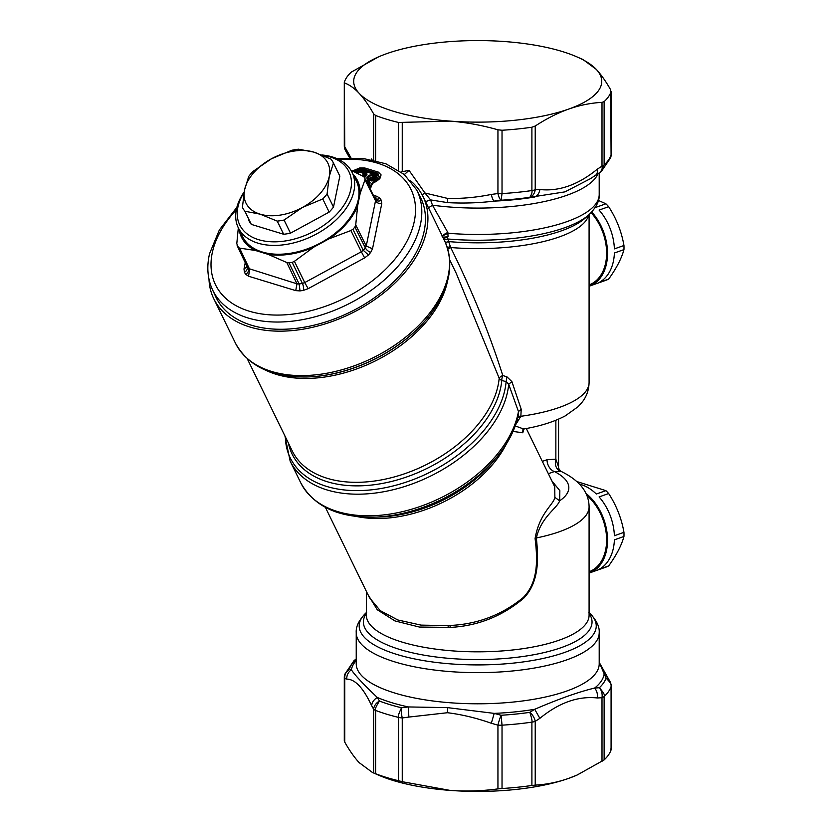 <?xml version="1.0" encoding="UTF-8"?>
<svg xmlns="http://www.w3.org/2000/svg" width="832" height="832" viewBox="0 0 832 832"><rect width="100%" height="100%" fill="white"/><g stroke="black" fill="none" stroke-linecap="round" stroke-linejoin="round"><path stroke-width="1.25" d="M589.087 571.75A44.294 30.659 -109.5 0 0 589.711 571.511A44.294 30.659 -109.5 0 0 606.58 537.909A44.294 30.659 -109.5 0 0 586.882 495.446M367.848 594.391L377.27 609.752L394.93 620.911L419.401 627.047L450.362 627.411C477.89 625.934 502.351 616.19 523.734 598.187C539.781 581.454 538.304 557.076 536.359 537.961L535.09 538.522C539.469 512.918 553.727 504.535 554.882 497.349L554.726 486.782L526.302 428.511M344.354 740.376L344.75 742.134C349.596 750.672 354.411 757.515 359.195 762.653L372.466 772.491L378.789 775.237A124.02 40.778 0 0 0 447.252 790.171A124.02 40.778 0 0 0 450.091 790.4A124.02 40.778 0 0 0 568.62 778.388A124.02 40.778 0 0 0 576.659 775.237A124.02 40.778 0 0 0 576.898 775.133M515.684 424.715L520.853 416.291L521.206 409.219L511.888 381.607L506.927 376.823L502.788 375.544C489.216 332.779 471.838 290.098 450.674 247.52L447.814 249.059M508.196 41.829A124.02 40.778 0 0 0 505.346 41.6A124.02 40.778 0 0 0 386.828 53.612A124.02 40.778 0 0 0 378.789 56.763A124.02 40.778 0 0 0 359.195 93.361A124.02 40.778 0 0 0 447.252 120.879A124.02 40.778 0 0 0 450.091 121.108A124.02 40.778 0 0 0 568.62 109.096A124.02 40.778 0 0 0 596.242 69.347A124.02 40.778 0 0 0 576.659 56.763A124.02 40.778 0 0 0 508.196 41.829M378.55 56.867L351.312 72.103A134.15 44.106 0 0 0 344.354 82.118L344.75 146.796A10.119 3.328 180 0 1 344.292 145.808A10.119 10.119 0 0 0 345.571 150.727A10.119 8.164 -29.1 0 1 344.75 146.796L346.746 150.311L347.714 154.492M344.354 82.118L344.75 83.044C349.596 84.854 354.411 88.296 359.195 93.361C363.99 98.509 368.805 105.352 373.651 113.89L375.627 115.482A134.15 44.106 0 0 0 398.528 122.47L450.091 121.108C465.941 122.335 481.894 125.237 497.942 129.802L497.942 193.554L491.306 194.438C492.107 198.12 493.074 200.356 494.229 201.115A126.558 41.61 0 0 0 534.716 197.018C537.503 195.853 539.219 193.346 539.854 189.519L535.226 189.769L535.226 126.027L531.898 127.223A134.15 44.106 180 0 1 502.029 130.25L497.942 129.802M345.602 150.79A10.119 8.164 -29.1 0 1 345.571 150.727L349.596 157.799M401.034 171.943L409.032 170.362L404.352 174.564M600.579 171.995L604.126 164.965L604.126 101.639A134.15 44.106 0 0 0 611.083 91.624L611.146 154.596A10.119 3.328 0 0 1 611.083 154.95L610.698 89.866C605.852 81.328 601.026 74.485 596.242 69.347L582.982 59.509L576.659 56.763M611.146 154.596A10.119 10.119 0 0 1 610.636 157.758L611.083 154.95A134.15 44.106 0 0 1 604.126 164.965A10.119 3.328 180 0 1 602.004 166.119L597.376 169.135C597.802 172.598 596.887 174.814 594.63 175.791M604.126 101.639L602.004 102.367C590.803 102.97 579.675 105.217 568.62 109.096C557.554 113.048 546.426 118.695 535.226 126.027M502.029 130.25L502.029 193.575A10.119 3.328 180 0 1 497.942 193.554A10.119 2.818 -98.3 0 0 501.114 200.221L502.029 193.575A134.15 44.106 0 0 0 531.898 190.559A10.119 3.328 0 0 0 535.226 189.769A10.119 7.571 -92.1 0 1 529.849 197.309C531.71 194.262 532.386 192.015 531.898 190.559L531.898 127.223M610.636 157.768L601.463 171.288A10.119 10.119 0 0 1 600.226 172.266L600.226 172.266A10.119 6.094 -123.9 0 0 602.004 166.119L602.004 102.367M371.821 159.744L371.602 158.943L372.029 159.786M425.495 201.625L430.591 199.909L424.944 192.993L422.115 194.813M208.988 279.209A116.428 73.445 -26 0 0 213.793 298.771A116.428 73.445 -26 0 0 299.146 329.784A116.428 73.445 -26 0 0 423.082 196.685A116.428 73.445 -26 0 0 410.623 180.856M215.717 296.702A113.807 71.791 -26 0 0 324.168 322.421A113.807 71.791 -26 0 0 423.779 232.918A113.807 71.791 -26 0 0 420.264 196.924L416.634 189.873A113.63 71.677 -26 0 1 420.139 225.815A113.63 71.677 -26 0 1 320.684 315.182A113.63 71.677 -26 0 1 212.399 289.494L215.717 296.702M600.226 172.266L590.356 178.714L564.938 191.88L529.849 197.309A129.085 42.442 0 0 1 501.114 200.221L494.229 201.115C478.764 202.987 463.206 203.486 447.554 202.623L430.591 199.909L432.474 205.213L428.511 207.802M443.56 238.67A5.065 3.453 154.4 0 1 447.013 237.515L448.074 236.798L447.814 232.419C444.122 234.218 442.229 235.56 442.135 236.454M447.814 232.419L432.474 205.213A121.493 39.946 0 0 0 447.876 206.866A121.493 39.946 0 0 0 598.021 173.722M588.734 214.937A111.363 36.618 0 0 1 450.674 247.52L447.793 238.992A118.529 38.969 0 0 0 448.604 239.054A118.529 38.969 0 0 0 588.827 214.843C596.201 207.636 599.664 200.866 599.206 194.522A121.493 39.946 0 0 1 448.209 233.272C444.288 234.801 442.354 236.038 442.416 236.985M444.184 239.938L447.793 238.992L447.013 237.515L442.884 237.276M447.678 237.099L442.863 237.193L448.074 236.798M247.291 358.79L292.261 450.975A112.632 71.053 -26 0 0 374.826 480.979A112.632 71.053 -26 0 0 499.179 378.217A5.065 3.671 -174.8 0 0 501.79 380.411A5.065 1.612 107.1 0 1 502.788 375.544A5.065 1.914 160.8 0 0 499.179 378.217L456.227 273.302M496.725 457.205L493.293 461.344A109.054 68.796 -26 0 1 393.63 515.778A109.054 68.796 -26 0 1 379.142 517.026L373.766 517.182A117.478 74.11 -26 0 0 389.366 515.84A117.478 74.11 -26 0 0 496.725 457.205C508.144 443.404 515.372 429.281 518.43 414.814L518.461 411.559L508.695 384.249L506.116 381.68L501.79 380.411A114.119 71.989 -26 0 1 375.804 484.515A114.119 71.989 -26 0 1 288.402 443.071M502.029 788.507L502.029 725.171L501.114 715.26A10.119 1.331 106.5 0 0 497.942 725.14L497.942 788.892L502.029 788.507A134.15 44.106 0 0 0 531.898 785.481L535.226 785.117C546.426 784.514 557.554 782.267 568.62 778.388L577.158 775.018L604.126 759.897A134.15 44.106 0 0 0 611.083 749.882L610.698 748.956M491.306 723.268C476.372 717.995 461.76 714.49 447.47 712.722L408.876 717.07L408.356 706.94A126.558 41.61 180 0 1 377.312 697.466L379.475 701.043C375.981 706.462 374.691 709.582 375.627 710.403L375.627 773.739A134.15 44.106 0 0 0 398.528 780.728L398.528 717.392C397.8 716.633 398.798 713.419 401.513 707.772L408.356 706.94L447.554 707.637L494.229 713.388L501.114 715.26A129.085 42.442 0 0 0 529.849 712.348A10.119 6.094 56.1 0 1 535.226 721.365L539.854 718.349L534.716 709.29A126.558 41.61 180 0 1 494.229 713.388L491.306 723.268L497.942 725.14A10.119 3.328 180 0 0 502.029 725.171A134.15 44.106 0 0 0 531.898 722.145C532.386 721.427 531.7 718.151 529.849 712.348L534.716 709.29C558.667 698.984 578.646 691.902 594.63 688.064C596.887 690.768 597.802 694.075 597.376 697.975L602.004 697.715L602.004 761.457M611.083 749.882L611.083 686.546A134.15 44.106 0 0 1 604.126 696.561C605.28 695.604 603.689 692.661 599.352 687.721A10.119 7.571 87.9 0 1 602.004 697.715A10.119 3.328 180 0 0 604.126 696.561L604.126 759.897M611.146 749.549L611.146 686.192A10.119 3.328 0 0 1 611.083 686.546C612.3 685.495 610.626 682.677 606.05 678.09A10.119 8.164 -29.1 0 1 609.866 681.273L607.755 677.56L604.074 674.482A126.558 41.61 180 0 1 594.63 688.064L599.352 687.721A129.085 42.442 0 0 0 606.05 678.09L599.206 662.428M589.087 214.614L589.087 382.533A111.363 36.618 0 0 1 520.853 416.291L518.066 416.198M521.206 409.219L518.461 411.559A118.955 75.046 -26 0 1 387.899 514.394A118.955 75.046 -26 0 1 300.695 482.706L290.15 461.084A118.955 75.046 -26 0 0 377.354 492.773A118.955 75.046 -26 0 0 508.695 384.249L511.888 381.607M506.927 376.823L506.116 381.68A117.478 74.11 -26 0 1 376.386 489.226A117.478 74.11 154 0 1 285.386 436.883M356.231 659.058L355.212 659.734A10.119 10.119 0 0 0 353.974 660.712L356.086 659.308A10.119 6.094 -123.9 0 0 355.212 659.734L355.212 659.734A10.119 6.094 -123.9 0 0 354.869 660.005M375.627 773.739L372.466 772.491M344.354 677.05L344.802 674.232L349.388 668.949A10.119 9.651 108.5 0 0 344.75 678.382L346.746 679.141C346.653 675.199 348.192 672.09 351.374 669.791A126.558 41.61 180 0 1 356.231 660.483M353.974 660.712L344.802 674.232A10.119 10.119 0 0 0 344.292 677.404A10.119 3.328 0 0 0 344.75 678.382L344.75 742.134M398.528 780.728L402.251 781.706L402.251 717.954A10.119 2.818 81.7 0 1 401.513 707.772A129.085 42.442 0 0 1 379.475 701.043A10.119 8.164 150.9 0 0 373.651 709.228L373.651 772.98M402.251 781.706L450.091 790.4C465.941 791.554 481.894 791.055 497.942 788.892M520.322 417.362L517.722 417.144M356.231 659.214L356.086 659.308A129.085 42.442 0 0 0 349.388 668.949L351.374 669.791C354.827 675.095 363.47 684.32 377.312 697.466C373.911 699.514 372.018 702.26 371.654 705.713L373.651 709.228A10.119 3.328 180 0 0 375.627 710.403A134.15 44.106 0 0 0 398.528 717.392A10.119 3.328 0 0 0 402.251 717.954L408.876 717.07M589.087 382.533C588.879 389.948 586.633 396.406 582.338 401.929L578.084 406.713L565.24 415.896C553.966 421.834 540.103 426.202 523.65 428.99L515.247 425.953M366.35 591.334L366.35 615.222A111.363 36.618 0 0 0 450.362 650.707A111.363 36.618 0 0 0 589.087 615.222L589.087 506.834A111.363 36.618 0 0 1 536.359 537.961C541.195 516.838 557.201 508.269 559.645 500.822L554.882 497.349M522.922 429.426L522.766 432.775L513.032 431.423M522.766 432.775L524.046 428.927M448.448 627.578L447.959 625.612L421.002 625.113L397.8 619.965L380.193 610.605L369.439 597.657L325.406 507.374M447.959 625.612L449.862 625.466C477.433 624.281 501.873 614.983 523.193 597.584C539.146 581.36 537.326 557.357 535.09 538.522M561.049 471.359L554.434 471.546A10.119 7.01 70.5 0 1 547.019 459.722L555.859 459.191C554.622 464.786 555.932 468.707 559.801 470.933M561.007 471.338C559.156 469.508 558.345 468.052 558.563 466.96L555.859 459.191L555.859 420.274M589.087 284.908A44.294 30.659 -109.5 0 0 589.711 284.669A44.294 30.659 -109.5 0 0 591.094 212.69M589.087 573.082A45.562 31.533 -109.5 0 0 589.368 572.988A45.562 31.533 -109.5 0 0 590.158 572.686A45.562 31.533 -109.5 0 0 607.464 537.264A45.562 31.533 -109.5 0 0 585.998 493.428M608.66 565.916L599.092 569.306A45.562 31.533 -109.5 0 0 614.39 539.843L623.958 536.453C621.546 545.324 616.45 555.142 608.66 565.916A45.562 31.533 70.5 0 1 606.622 566.862A45.562 31.533 70.5 0 1 605.904 567.133L596.336 570.523A45.562 31.533 -109.5 0 1 596.253 570.554L589.368 572.988M623.958 532.345L614.39 535.735A45.562 31.533 -109.5 0 0 599.092 496.922L608.66 493.532C616.45 505.523 621.546 518.45 623.958 532.345A45.562 31.533 70.5 0 1 624 534.404A45.562 31.533 70.5 0 1 623.958 536.453M576.961 481.593L605.904 490.641L596.336 494.031A45.562 31.533 -109.5 0 0 579.582 484.172M605.904 490.641A45.562 31.533 70.5 0 1 608.66 493.532M589.087 286.25A45.562 31.533 -109.5 0 0 589.368 286.146A45.562 31.533 -109.5 0 0 590.158 285.854A45.562 31.533 -109.5 0 0 591.739 212.004M608.66 279.084L599.092 282.474A45.562 31.533 -109.5 0 0 614.39 253.001L623.958 249.61C621.546 258.482 616.45 268.299 608.66 279.084A45.562 31.533 70.5 0 1 606.622 280.02A45.562 31.533 70.5 0 1 605.904 280.29L596.336 283.681A45.562 31.533 -109.5 0 1 596.253 283.712L589.368 286.146M623.958 245.502L614.39 248.893A45.562 31.533 -109.5 0 0 599.092 210.08L608.66 206.69C616.45 218.681 621.546 231.618 623.958 245.502A45.562 31.533 70.5 0 1 624 247.572A45.562 31.533 70.5 0 1 623.958 249.61M598.416 200.429L605.904 203.798L596.336 207.189A45.562 31.533 -109.5 0 0 595.764 206.648M605.904 203.798A45.562 31.533 70.5 0 1 608.66 206.69M373.329 195.229L377.229 196.456L380.058 198.401A77.366 48.797 154 0 1 381.347 200.429L381.784 203.611L372.518 248.789L370.698 252.387A77.366 48.797 154 0 1 368.462 254.956L364.634 257.899L308.173 288.662L303.534 290.347A77.366 48.797 154 0 1 300.019 290.898L295.734 290.628L296.972 283.816L248.269 268.445A72.478 45.718 154 0 1 247.062 266.552L246.917 266.23M308.173 288.673L304.741 282.589L302.422 283.442A72.478 45.718 154 0 1 299.125 283.962L296.972 283.816L286.79 262.517L268.195 254.384L255.434 250.484L239.585 248.113L249.673 269.381L248.539 276.224L245.731 274.331A5.065 3.91 145.3 0 0 248.269 268.445L238.285 247.385L239.585 248.113M364.634 257.899L361.327 251.753L304.741 282.589L294.414 261.321L292.188 262.382L302.422 283.442A5.065 1.633 80 0 1 303.534 290.347M372.518 248.789L366.246 246.054L365.342 247.874A72.478 45.718 154 0 1 363.251 250.286L361.327 251.753L350.886 230.537L328.879 238.888L313.612 247.218L294.414 261.321M381.784 203.611C378.893 203.788 376.813 202.842 375.534 200.782L366.246 246.054L355.722 224.952L354.91 226.98A72.218 45.552 -26 0 1 352.914 229.289L350.886 230.537M377.229 196.456L374.598 197.756M245.731 274.331A77.366 48.797 154 0 1 244.452 272.314L243.994 269.079L247.062 266.656L236.787 243.724L238.316 227.802A63.274 39.915 154 0 1 244.182 191.89M243.994 269.079L245.242 262.714M295.734 290.628L248.539 276.224M368.295 185.193L369.127 182.634L370.157 182.78L369.096 181.282L365.862 180.346M368.846 186.306L370.157 182.78M366.579 181.792L367.661 181.48L369.127 182.634L368.399 181.594L369.096 181.282M370.375 187.325L369.418 188.053M369.855 187.325L371.696 183.529L373.859 181.844C374.837 182.551 380.328 177.913 379.07 177.31L377.333 175.23L363.698 171.059L360.204 170.997L356.054 172.474M368.846 175.552L366.902 177.674L367.224 179.566L371.758 180.96L374.452 180.658C376.459 179.379 377.426 178.329 377.343 177.497L376.272 176.03L371.644 174.616L368.846 175.552L371.644 174.616M361.202 172.078L357.583 173.181M362.669 171.881L366.777 173.129L367.006 174.99L364.489 177.746M365.414 180.794L368.399 181.594L365.622 180.742L366.319 180.43M371.384 185.723L372.466 183.082L371.696 183.529M354.931 171.964L360.131 169.988L364.146 170.05L377.78 174.221L379.465 178.246M376.272 176.03L375.565 176.353L376.314 177.372L374.046 179.774L372.195 179.962L367.671 178.568L368.056 176.758L367.671 178.568L366.902 177.674M373.131 177.85L368.742 176.623L368.202 177.83L368.056 176.758L369.221 175.49L370.947 174.928L370.032 174.97A1.518 1.518 0 0 0 369.262 175.427L368.098 176.696A1.518 0.697 42.5 0 1 368.742 176.623L369.897 175.354L374.005 176.613L373.131 177.85L374.452 180.658M367.671 178.568L367.224 179.566M367.006 174.99L366.153 174.45L366.777 173.129M363.282 176.093L365.009 174.2L366.153 174.45L363.927 176.883M362.274 175.427L363.979 173.555L359.684 172.099M359.59 172.13L357.24 173.014M366.08 173.441L361.234 172.089L366.08 173.441M365.009 174.2L364.822 173.17L363.979 173.555A1.518 0.697 -137.5 0 1 365.009 174.2M370.739 174.98A1.518 0.978 107 0 0 369.897 175.354L370.739 174.98L375.357 176.935L373.61 178.922L372.299 179.088L371.758 180.96M377.343 177.497L374.119 176.769M377.333 175.23L377.884 173.358L379.6 178.017L373.589 182.354C374.764 182.489 376.865 181.21 379.902 178.495L381.087 174.897L378.425 172.151L364.78 167.981L359.84 167.898L352.581 170.924M372.466 183.082L373.589 182.354L370.417 187.242L371.28 186.867L370.417 187.242M369.876 188.344L371.28 186.867M366.943 182.021L368.181 182.198L367.692 183.997M372.674 182.863L373.776 181.969L371.519 185.494M370.25 187.522L370.802 186.618M379.6 178.017L379.6 178.017C379.184 179.244 377.229 180.565 373.724 181.969A1.518 1.518 0 0 0 372.975 182.385L372.809 182.551M363.698 171.059L364.25 169.187L359.934 169.104L353.881 171.496M244.452 272.314C246.948 270.681 247.811 268.757 247.062 266.552L237.13 245.575A72.218 45.552 -26 0 0 238.285 247.385M292.188 262.382A72.218 45.552 -26 0 1 289.047 262.881L286.79 262.517M355.722 224.952L357.677 205.618L360.173 193.398L364.978 179.764L375.534 200.782L364.936 178.506L364.978 179.764M381.347 200.429C378.602 201.542 376.584 201.136 375.315 199.202L364.874 178.391A72.218 45.552 -26 0 0 363.719 176.582L350.896 170.196M352.851 173.94A64.542 40.716 154 0 1 360.173 193.398M357.677 205.618A64.542 40.716 154 0 1 328.879 238.888M313.612 247.218A64.542 40.716 154 0 1 268.195 254.384M255.434 250.484A64.542 40.716 154 0 1 239.106 229.424M356.366 181.147A63.274 39.915 154 0 1 319.675 243.412A63.274 39.915 154 0 1 244.546 239.918A63.274 39.915 154 0 1 242.622 236.631L238.316 227.812A63.274 39.915 154 0 0 240.24 231.088A63.274 39.915 154 0 0 318.011 233.147A63.274 39.915 154 0 0 352.061 172.328L356.366 181.147M244.587 189.81A45.562 28.735 154 0 1 271.43 158.787A45.562 28.735 154 0 1 294.476 151.008A45.562 28.735 154 0 1 313.768 152.1A45.562 28.735 154 0 1 329.264 176.436A45.562 28.735 154 0 1 302.422 207.459A45.562 28.735 154 0 1 279.375 215.228A45.562 28.735 154 0 1 260.083 214.146A45.562 28.735 154 0 1 244.587 189.81L248.758 176.363A50.617 31.928 154 0 1 250.817 173.836A50.617 31.928 154 0 1 253.074 171.371L271.43 158.787L291.772 150.28A50.617 31.928 154 0 1 296.306 149.479A50.617 31.928 154 0 1 298.594 149.198L313.768 152.1L330.928 159.078A50.617 31.928 154 0 1 333.414 162.968A50.617 31.928 154 0 1 333.434 162.999L329.264 176.436L327.08 193.95A50.617 31.928 154 0 1 325.021 196.487A50.617 31.928 154 0 1 322.754 198.952L302.422 207.459L284.066 220.043A50.617 31.928 154 0 1 279.531 220.834A50.617 31.928 154 0 1 277.243 221.114L260.083 214.146L244.899 211.245A50.617 31.928 154 0 1 242.424 207.355A50.617 31.928 154 0 1 242.403 207.324L244.587 189.81M333.434 162.999L339.841 176.134L333.497 207.095A50.617 31.928 154 0 1 331.427 209.622A50.617 31.928 154 0 1 329.17 212.098L290.482 233.178A50.617 31.928 154 0 1 283.66 234.26L251.316 224.39A50.617 31.928 154 0 1 248.83 220.49A50.617 31.928 154 0 1 248.82 220.47L248.83 220.49M327.08 193.95L333.497 207.095M339.81 176.082A50.617 31.928 154 0 1 339.83 176.114A50.617 31.928 154 0 1 339.841 176.134L333.414 162.968M322.754 198.952L329.17 212.098M284.066 220.043L290.482 233.178M277.243 221.114L283.66 234.26M244.899 211.245L251.316 224.39M321.766 154.96A63.274 39.915 154 0 1 350.137 169.042A63.274 39.915 154 0 1 352.061 172.328M322.629 155.314A60.746 38.324 154 0 1 351.343 185.546A60.746 38.324 154 0 1 316.243 230.058A60.746 38.324 154 0 1 251.919 236.974A60.746 38.324 154 0 1 244.098 192.369M398.528 170.206L398.528 122.47M375.627 160.586L375.627 115.482M373.651 160.129L373.651 113.89M402.251 171.756L402.251 122.616M371.602 158.943L371.374 159.661M350.927 157.789L346.746 150.311M447.554 202.623L447.47 198.39L424.944 192.993L409.032 170.362M447.47 198.39C461.76 198.775 476.372 197.454 491.306 194.438M539.854 189.519C559.031 191.62 578.209 184.829 597.376 169.135M307.278 376.969A114.119 71.989 -26 0 0 307.538 376.958L307.008 376.979C272.002 377.499 248.154 366.246 235.466 343.2A116.428 73.445 -26 0 0 320.819 374.213A116.428 73.445 -26 0 0 444.756 241.114L423.082 196.685M447.876 232.523C444.153 234.291 442.25 235.622 442.177 236.517M307.008 376.979A114.941 72.509 -26 0 0 322.275 375.669A114.941 72.509 -26 0 0 427.326 318.292C449.29 291.023 455.104 265.294 444.756 241.114M307.538 376.958A114.119 71.989 -26 0 0 322.702 375.658A114.119 71.989 -26 0 0 426.993 318.698A114.119 71.989 -26 0 0 427.159 318.5M265.72 370.209A112.632 71.053 -26 0 0 324.168 377.114A112.632 71.053 -26 0 0 447.418 281.58M588.827 214.843L584.896 218.327A114.327 37.596 0 0 1 449.634 241.675A114.327 37.596 0 0 1 448.843 241.613L445.38 242.445M450.341 246.303L447.418 247.759M531.898 785.481L531.898 722.145A10.119 3.328 0 0 0 535.226 721.365L535.226 785.117M597.376 697.975C578.209 695.864 559.031 702.655 539.854 718.349M371.654 705.713C363.355 687.96 355.046 679.099 346.746 679.141M447.554 707.637L447.47 712.722M447.876 702.572A121.493 39.946 0 0 0 599.206 663.853L599.206 632.705A121.493 39.946 0 0 1 447.876 671.424A121.493 39.946 0 0 1 356.231 632.705L356.231 663.853A121.493 39.946 0 0 0 447.876 702.572M357.053 516.568A107.567 67.86 -26 0 0 395.096 517.234A107.567 67.86 -26 0 0 506.522 443.654M548.35 473.699L554.434 471.546A91.114 29.962 0 0 1 559.645 500.822L559.853 490.682L551.855 480.886M450.362 627.411L449.862 625.466M366.35 612.602A118.529 38.969 0 0 0 448.604 663.718A118.529 38.969 0 0 0 565.656 652.07A118.529 38.969 0 0 0 589.087 612.602M589.087 613.475A114.327 37.596 180 0 1 449.634 658.414A114.327 37.596 180 0 1 366.35 613.475M542.339 461.375L547.019 459.722M300.019 290.898L299.125 283.962L289.047 262.881M368.462 254.956L363.251 250.286L352.914 229.289M370.698 252.387A5.065 2.278 39.8 0 1 365.342 247.874L354.91 226.98M380.058 198.401A5.065 3.91 -34.7 0 1 374.837 198.245M339.071 159.63A108.742 68.598 -26 0 1 413.93 222.986A108.742 68.598 154 0 1 295.256 313.778A108.742 68.598 154 0 1 212.607 251.285A108.742 68.598 -26 0 1 236.309 209.747M359.84 167.898L360.204 170.997M374.005 176.613L375.565 176.353L370.947 174.928M360.391 172.463L361.234 172.089M368.202 177.83L372.299 179.088L372.84 177.882M368.056 176.758A1.518 0.697 42.5 0 1 368.098 176.696A1.518 1.518 0 0 0 367.994 176.821L367.318 177.757M369.897 175.354L369.221 175.49M364.78 167.981L364.25 169.187L377.884 173.358L378.425 172.151M344.292 82.451L344.292 145.808M235.466 343.2L213.793 298.771M599.206 194.522L599.206 172.942M290.15 461.084L284.929 435.937M456.217 273.281L449.758 260.031M611.146 686.192A10.119 10.119 0 0 0 609.866 681.273M344.292 740.761L344.292 677.404M373.766 517.182C338 517.712 313.643 506.22 300.695 482.706M599.206 662.345L607.755 677.56M522.912 429.458L523.65 428.99M589.087 506.834C588.89 492.18 579.53 480.345 560.997 471.338M588.827 612.373C596.201 619.58 599.664 626.35 599.206 632.705M366.61 612.373C359.237 619.58 355.774 626.35 356.231 632.705M558.563 466.96L558.563 419.141M236.86 207.324L219.346 229.965L209.57 253.635C206.544 266.614 207.48 278.574 212.399 289.494M336.814 158.569L362.846 158.402L385.809 163.748L404.206 174.429L416.634 189.873M361.556 172.11L360.922 172.016"/></g></svg>
